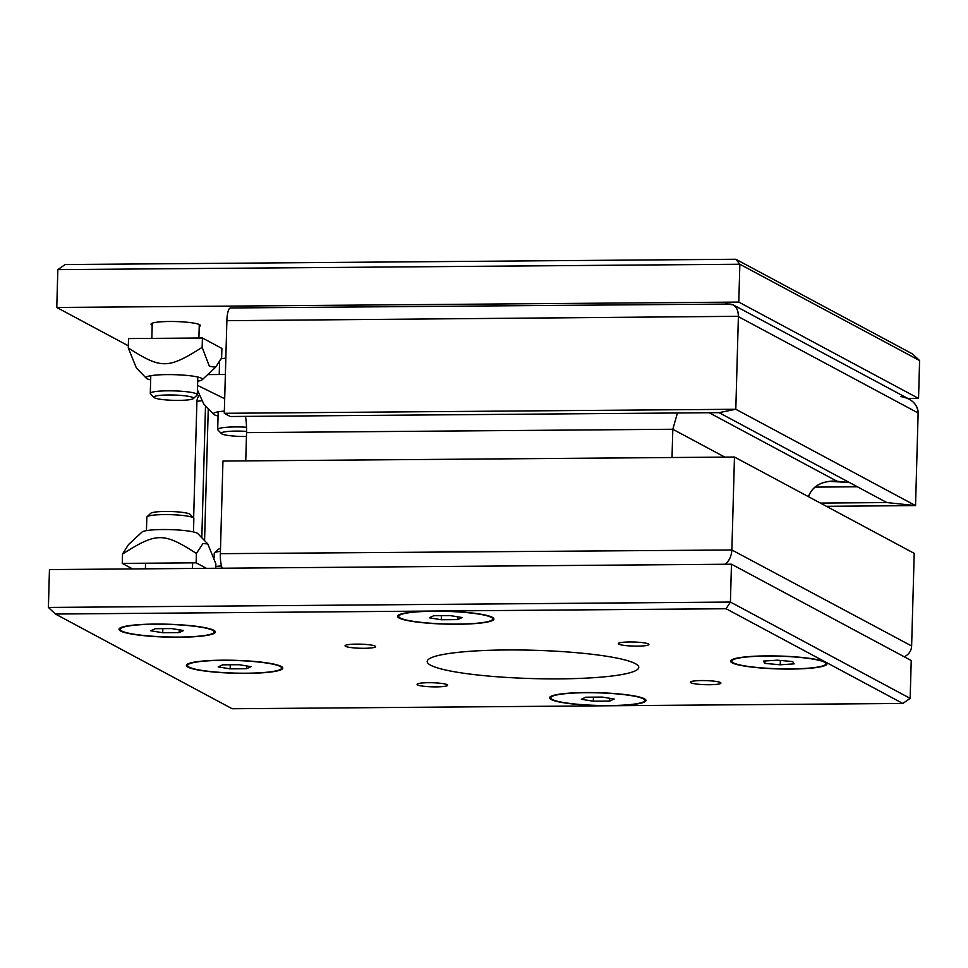 <?xml version="1.0" encoding="UTF-8"?>
<svg xmlns="http://www.w3.org/2000/svg" width="968" height="968" viewBox="0 0 968 968"><rect width="100%" height="100%" fill="white"/><g stroke="black" fill="none" stroke-linecap="round" stroke-linejoin="round"><path stroke-width="1.45" d="M55.418 614.027L726.06 608.727L730.416 602.06L48.4 607.444L55.418 614.027L232.175 708.745L902.817 703.458L910.162 698.388L730.416 602.06L731.469 564.199L49.453 569.583L48.4 607.444M726.06 608.727L902.817 703.458M430.675 665.234A105.839 14.169 1.6 0 1 427.19 661.471A105.839 14.169 1.6 0 1 533.38 650.254A105.839 14.169 1.6 0 1 638.771 667.375A105.839 14.169 1.6 0 1 546.375 678.846A105.839 14.169 1.6 0 1 430.675 665.234M447.131 684.678A15.282 2.045 1.6 0 1 447.639 685.223A15.282 2.045 1.6 0 1 432.297 686.844A15.282 2.045 1.6 0 1 417.075 684.364A15.282 2.045 1.6 0 1 430.421 682.706A15.282 2.045 1.6 0 1 447.131 684.678M364.234 648.294A15.282 2.045 1.6 0 1 345.056 645.777A15.282 2.045 1.6 0 1 360.399 644.156A15.282 2.045 1.6 0 1 375.62 646.624A15.282 2.045 1.6 0 1 364.234 648.294M618.818 644.168A15.282 2.045 1.6 0 1 618.322 643.623A15.282 2.045 1.6 0 1 633.653 642.002A15.282 2.045 1.6 0 1 648.887 644.47A15.282 2.045 1.6 0 1 635.54 646.128A15.282 2.045 1.6 0 1 618.818 644.168M701.727 680.552A15.282 2.045 1.6 0 1 720.906 683.069A15.282 2.045 1.6 0 1 705.563 684.691A15.282 2.045 1.6 0 1 690.341 682.21A15.282 2.045 1.6 0 1 701.727 680.552M551.155 699.501A48.218 6.461 1.6 0 1 550.03 696.936A48.218 6.461 1.6 0 1 597.946 692.689A48.218 6.461 1.6 0 1 645.547 699.598A48.218 6.461 1.6 0 1 607.093 705.732A48.218 6.461 1.6 0 1 551.155 699.501M732.183 662.85A48.218 6.461 1.6 0 1 731.058 660.273A48.218 6.461 1.6 0 1 778.974 656.026A48.218 6.461 1.6 0 1 826.563 662.947A48.218 6.461 1.6 0 1 788.121 669.07A48.218 6.461 1.6 0 1 732.183 662.85M187.998 667.146A48.218 6.461 1.6 0 1 186.872 664.568A48.218 6.461 1.6 0 1 234.776 660.321A48.218 6.461 1.6 0 1 282.378 667.242A48.218 6.461 1.6 0 1 243.924 673.365A48.218 6.461 1.6 0 1 187.998 667.146M120.589 631.015A48.218 6.461 1.6 0 1 119.463 628.45A48.218 6.461 1.6 0 1 167.367 624.203A48.218 6.461 1.6 0 1 214.969 631.112A48.218 6.461 1.6 0 1 176.515 637.246A48.218 6.461 1.6 0 1 120.589 631.015M399.119 618.032A48.218 6.461 1.6 0 1 397.993 615.454A48.218 6.461 1.6 0 1 445.909 611.207A48.218 6.461 1.6 0 1 493.499 618.129A48.218 6.461 1.6 0 1 455.057 624.251A48.218 6.461 1.6 0 1 399.119 618.032M910.162 698.388L911.227 660.527L731.469 564.199M735.825 259.255L65.183 264.542L57.838 269.612L739.855 264.24L735.825 259.255L912.582 353.973L919.6 360.556L918.547 398.417L907.948 398.501M57.838 269.612L56.773 307.473L738.79 302.089L739.855 264.24L919.6 360.556M738.79 302.089L918.547 398.417M221.079 358.898A24.696 3.303 1.6 0 1 225.834 358.148M152.194 325.212A24.696 3.303 1.6 0 1 151.867 325.054A24.696 3.303 1.6 0 1 151.044 324.171A24.696 3.303 1.6 0 1 172.607 321.497A24.696 3.303 1.6 0 1 199.602 324.679A24.696 3.303 1.6 0 1 200.424 325.55A24.696 3.303 1.6 0 1 199.214 326.531M128.333 345.818L56.773 307.473M246.55 427.227A23.522 3.146 -178.4 0 0 217.703 429.489A23.522 3.146 -178.4 0 0 217.897 429.925L221.442 433.603A19.844 2.662 1.6 0 1 246.586 431.389M246.441 436.495A19.844 2.662 1.6 0 1 246.162 436.507A19.844 2.662 1.6 0 1 221.442 433.603M193.346 398.574L197.085 395.101A23.522 3.146 -178.4 0 0 197.315 394.69A23.522 3.146 -178.4 0 0 173.889 390.878A23.522 3.146 -178.4 0 0 150.294 393.371A23.522 3.146 -178.4 0 0 150.5 393.807L154.033 397.485A19.844 2.662 1.6 0 1 173.768 395.017A19.844 2.662 1.6 0 1 193.346 398.574A19.844 2.662 1.6 0 1 178.753 400.377A19.844 2.662 1.6 0 1 154.033 397.485M214.109 557.931L214.243 553.273A23.522 3.146 1.6 0 1 214.472 552.849A23.522 3.146 1.6 0 1 220.438 551.312M220.51 548.517A19.844 2.662 -178.4 0 0 218.211 549.376L214.472 552.849M246.55 668.719L230.142 668.852L218.187 666.904L222.652 664.835L239.06 664.701L251.002 666.649L246.55 668.719L246.622 665.936M230.142 668.852L230.251 664.774M222.616 660.357A47.033 6.304 1.6 0 1 281.615 668.089A47.033 6.304 1.6 0 1 234.425 673.075A47.033 6.304 1.6 0 1 187.574 665.464A47.033 6.304 1.6 0 1 222.616 660.357M609.707 701.086L593.311 701.207L581.357 699.271L585.821 697.202L602.217 697.069L614.172 699.005L609.707 701.086L609.792 698.303M593.311 701.207L593.42 697.141M585.785 692.713A47.033 6.304 1.6 0 1 644.785 700.457A47.033 6.304 1.6 0 1 597.583 705.43A47.033 6.304 1.6 0 1 550.744 697.831A47.033 6.304 1.6 0 1 585.785 692.713M792.707 661.567L794.147 663.866L780.22 664.786L764.865 663.395L763.425 661.096L777.352 660.176L792.707 661.567M764.865 663.395L764.938 660.999M780.22 664.786L780.341 660.442M751.918 656.57A47.033 6.304 1.6 0 1 800.633 657.502A47.033 6.304 1.6 0 1 825.813 663.794A47.033 6.304 1.6 0 1 778.611 668.779A47.033 6.304 1.6 0 1 731.772 661.168A47.033 6.304 1.6 0 1 751.918 656.57M146.458 530.633L146.833 517.142A23.522 3.146 1.6 0 1 147.063 516.731A23.522 3.146 1.6 0 1 164.354 514.589A23.522 3.146 1.6 0 1 193.648 518.025A23.522 3.146 1.6 0 1 193.854 518.461L193.479 531.952M199.19 395.222A11.761 11.761 0 0 0 196.891 401.901L193.648 518.025L190.115 514.347A19.844 2.662 -178.4 0 0 165.395 511.455A19.844 2.662 -178.4 0 0 150.802 513.258L147.063 516.731M179.141 632.588L162.733 632.721L150.79 630.785L155.243 628.704L171.651 628.583L183.593 630.519L179.141 632.588L179.213 629.805M162.733 632.721L162.842 628.655M155.207 624.227A47.033 6.304 1.6 0 1 214.206 631.971A47.033 6.304 1.6 0 1 167.016 636.944A47.033 6.304 1.6 0 1 120.177 629.333A47.033 6.304 1.6 0 1 155.207 624.227M457.67 619.605L441.263 619.738L429.32 617.79L433.773 615.721L450.18 615.587L462.135 617.536L457.67 619.605L457.755 616.822M441.263 619.738L441.384 615.66M433.749 611.244A47.033 6.304 1.6 0 1 492.748 618.976A47.033 6.304 1.6 0 1 445.546 623.961A47.033 6.304 1.6 0 1 398.707 616.35A47.033 6.304 1.6 0 1 433.749 611.244M197.69 381.198A28.217 3.775 -178.4 0 0 202.179 379.734A28.217 3.775 -178.4 0 0 174.337 374.676A28.217 3.775 -178.4 0 0 146.265 378.173L136.343 367.876L128.272 347.935C161.281 369.123 167.948 369.074 202.155 347.355L209.378 366.267L215.622 367.247L221.636 357.797L221.89 348.432L202.421 337.989L202.155 347.355M146.265 378.173A28.217 3.775 -178.4 0 0 146.954 378.669A28.217 3.775 -178.4 0 0 150.669 379.879M202.421 337.989L128.538 338.57L128.272 347.935M224.346 411.11A28.217 3.775 -178.4 0 0 213.674 414.304L203.752 403.995L197.436 390.031M213.674 414.304A28.217 3.775 -178.4 0 0 214.364 414.788A28.217 3.775 -178.4 0 0 218.078 415.998M197.569 385.421L224.697 398.731M207.709 374.604L225.375 374.471M215.803 566.474A28.217 3.775 1.6 0 1 221.466 565.941M141.969 532.085A28.217 3.775 1.6 0 1 170.017 529.605A28.217 3.775 1.6 0 1 197.871 533.646L207.793 543.956L202.977 543.508L196.395 553.454C163.398 532.267 156.719 532.315 122.513 554.035L128.514 544.585L141.969 532.085M215.755 568.264L215.876 563.896L207.793 543.956M206.438 568.337L196.141 562.819L196.395 553.454M196.141 562.819L122.258 563.4L122.513 554.035M122.258 563.4L132.555 568.918M820.416 503.082L886.821 502.561L719.055 412.658L230.275 416.506L224.286 413.3L735.801 409.27L719.055 412.658L735.801 409.27L738.39 316.657L735.801 409.27L915.546 505.599L918.136 412.985L915.546 505.599L886.821 502.561L915.546 505.599L826.406 506.3M900.591 396.529C911.336 398.429 917.192 403.801 918.148 412.634C917.954 406.996 914.905 402.47 908.976 399.058L733.2 304.859C736.624 306.929 738.354 310.752 738.39 316.306L738.39 316.657A14.532 13.903 -61.8 0 0 738.39 316.306C738.112 308.683 735.281 304.593 729.884 304.037L230.469 307.969A14.532 3.727 89.5 0 0 226.875 320.686L224.286 413.3M911.614 646.309C911.287 650.907 908.855 654.416 904.33 656.836C908.855 654.416 911.287 650.907 911.614 646.309A14.532 13.903 -61.8 0 0 911.626 645.971L914.215 553.357L911.626 645.971L731.869 549.981C731.457 556.043 729.267 560.799 725.31 564.247C729.267 560.799 731.457 556.043 731.869 549.981A14.532 13.903 -61.8 0 0 731.881 549.642L734.47 457.029L731.881 549.642A14.532 3.727 89.5 0 0 731.869 549.981L220.365 553.672A14.532 3.727 89.5 0 0 222.216 568.216M709.169 412.731L837.005 481.241L833.012 481.048C820.271 481.689 812.067 486.892 808.413 496.657C812.805 485.646 822.34 480.515 837.005 481.241L849.493 482.56L829.092 481.302M814.911 487.11L857.37 486.783M204.575 540.616L208.265 408.69L204.575 540.616M245.763 460.877L246.55 432.623L672.808 429.26L672.022 457.525L672.808 429.26L677.443 412.985L672.808 429.26L724.766 457.102M728.577 304.158L733.2 304.859M724.923 302.197A14.532 13.903 -61.8 0 0 724.584 302.21L728.36 304.049M724.584 302.21L728.021 304.049M914.215 553.357L734.47 457.029L222.955 461.058L220.365 553.672M226.875 320.686L738.39 316.306A14.532 3.727 89.5 0 0 738.39 316.657L918.136 412.985A14.532 13.903 -61.8 0 0 918.148 412.634M246.55 432.623A23.522 6.026 89.5 0 0 245.485 416.397M196.891 401.901A11.761 1.573 1.6 0 1 201.574 400.776M201.816 537.748L205.506 405.822M219.591 361.717L219.228 374.519M218.187 411.824L217.703 429.489M152.254 323.203L151.831 338.389M150.79 375.705L150.294 393.371M199.275 324.51L198.9 338.026M197.811 377.012L197.315 394.69M281.615 668.089L281.652 666.674M187.574 665.464L187.623 664.048M644.785 700.457L644.821 699.041M550.744 697.831L550.78 696.403M825.813 663.794L825.849 662.378M731.772 661.168L731.808 659.752M192.463 568.446L192.62 562.844M145.394 568.821L145.551 563.219M214.206 631.971L214.255 630.543M120.177 629.333L120.213 627.917M492.748 618.976L492.785 617.56M398.707 616.35L398.743 614.934M202.179 379.734L215.622 367.247"/></g></svg>
